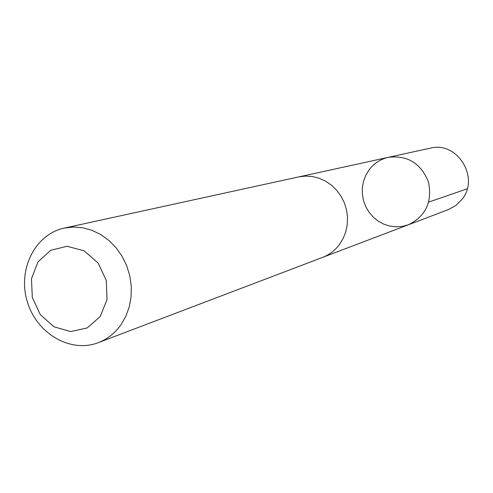 <?xml version="1.0" encoding="UTF-8"?>
<svg xmlns="http://www.w3.org/2000/svg" width="493" height="493" viewBox="0 0 493 493"><rect width="100%" height="100%" fill="white"/><g stroke="black" fill="none" stroke-linecap="round" stroke-linejoin="round"><path stroke-width="0.74" d="M369.01 169.949C373.977 163.38 380.43 159.171 388.379 157.322C407.582 155.036 420.954 163.294 428.497 182.09C432.453 201.951 425.767 216.174 408.432 224.753L402.387 226.398L396.132 226.854L389.883 226.108L383.856 224.186L378.254 221.16L373.269 217.13L369.06 212.249L365.769 206.666L363.507 200.583L362.355 194.199L362.343 187.728L363.477 181.387L365.726 175.397L369.01 169.949M448.494 209.531L455.84 205.489L461.842 199.554C480.182 177.881 457.233 140.788 430.241 148.177L388.379 157.322C407.582 155.036 420.954 163.294 428.497 182.09C432.453 201.951 425.767 216.174 408.432 224.753L448.494 209.531M98.28 342.666L322.49 257.432C329.275 254.807 334.913 250.512 339.412 244.559L343.14 238.495L345.784 231.79L347.257 224.654L347.516 217.308L346.548 209.975L344.379 202.888L341.088 196.276L336.762 190.335L331.555 185.251L325.62 181.177L319.144 178.244L312.334 176.537L305.395 176.093L298.542 176.938L64.201 228.111C34.948 234.274 17.483 269.677 27.22 301.457C36.433 333.391 70.413 353.487 98.28 342.666C107.382 339.141 114.912 333.219 120.884 324.887L125.801 316.383L129.246 306.936L131.101 296.829L131.292 286.396L129.825 275.951L126.738 265.826L122.122 256.348L116.132 247.813L108.965 240.485L100.837 234.594L92.018 230.317L82.781 227.772L73.408 227.033L64.201 228.111M100.202 316.543L107.03 299.565L106.272 280.412L98.052 262.972L84.056 250.795L67.14 246.284L50.717 250.271L38.023 261.857L31.478 278.705L32.31 297.519L40.334 314.657L54.008 326.81L70.721 331.579L87.212 327.95L100.202 316.543M428.737 202.075L467.179 188.825M323.568 257.001L408.432 224.753M299.689 176.704L388.379 157.322"/></g></svg>
